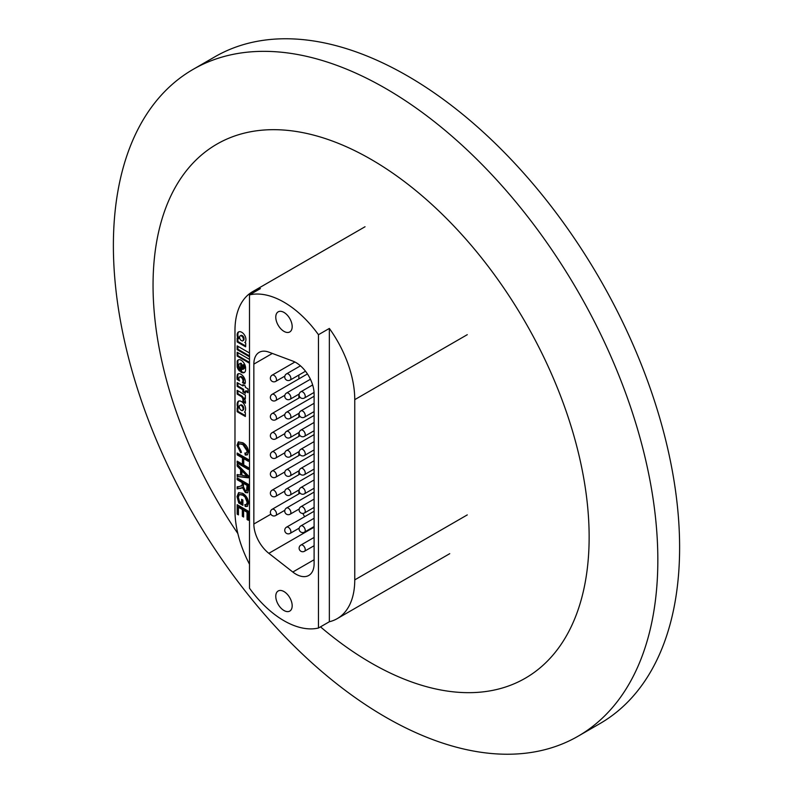<?xml version="1.0" encoding="UTF-8"?>
<svg xmlns="http://www.w3.org/2000/svg" width="793" height="793" viewBox="0 0 793 793"><rect width="100%" height="100%" fill="white"/><g stroke="black" fill="none" stroke-linecap="round" stroke-linejoin="round"><path stroke-width="1.19" d="M237.85 533.55A308.358 178.028 60 0 1 164.726 210.75A308.358 178.028 60 0 1 371.094 159.393A308.358 178.028 60 0 1 589.14 537.059A308.358 178.028 60 0 1 371.094 662.948A308.358 178.028 60 0 1 320.491 626.857M385.606 88.439A384.992 222.278 60 0 1 637.116 427.705A384.992 222.278 60 0 1 578.107 736.201A384.992 222.278 60 0 1 385.606 717.13A384.992 222.278 60 0 1 134.106 377.874A384.992 222.278 60 0 1 193.115 69.378A384.992 222.278 60 0 1 385.606 88.439M193.115 69.378L214.893 56.799A384.992 222.278 60 0 1 407.394 75.87A384.992 222.278 60 0 1 658.894 415.126A384.992 222.278 60 0 1 599.885 723.622L578.107 736.201M238.822 401.04A7.95 4.589 -120 0 0 237.87 404.103A7.95 4.589 -120 0 0 238.683 407.929L237.157 407.899L237.157 411.736L245.364 416.474L245.364 412.638L244.512 412.142A8.178 4.718 -120 0 0 245.572 408.454A5.898 3.41 -120 0 0 239.337 400.98A7.504 4.332 -120 0 0 238.406 401.149A7.95 4.589 -120 0 0 237.137 404.519A7.95 4.589 -120 0 0 237.95 408.355M237.503 374.227L238.227 373.81A6.215 3.588 -120 0 0 238.227 373.81A14.869 8.584 -120 0 0 237.751 377.131A14.869 8.584 -120 0 0 237.88 379.074L237.157 379.49L239.506 380.848A3.578 2.062 60 0 1 238.931 378.677A3.578 2.062 60 0 1 238.941 378.509A2.805 1.616 60 0 1 238.931 378.32A2.805 1.616 60 0 1 239.516 377.042A2.805 1.616 60 0 1 240.953 377.2A2.924 1.685 60 0 1 242.955 381.116A4.461 2.577 60 0 1 242.45 382.553L244.888 383.961A9.546 5.511 -120 0 0 245.354 382.226A6.215 3.588 -120 0 0 242.787 375.783A6.215 3.588 -120 0 0 237.86 373.969A6.215 3.588 -120 0 0 237.503 374.227A14.869 8.584 -120 0 0 237.028 377.547A14.869 8.584 -120 0 0 237.157 379.49M239.516 377.042L240.239 376.625A2.805 1.616 60 0 1 241.677 376.784A2.924 1.685 60 0 1 243.689 380.699A4.461 2.577 60 0 1 243.183 382.137L245.146 383.267M239.486 363.828L240.21 363.412A3.083 1.784 60 0 1 241.468 363.422L240.745 363.838L240.745 371.937A6.314 3.648 -120 0 0 244.323 372.522A6.314 3.648 -120 0 0 245.582 370.301L245.582 367.397A6.413 3.697 -120 0 0 240.319 359.853A6.066 3.509 -120 0 0 238.168 359.963A6.066 3.509 -120 0 0 237.166 361.221L237.157 366.872A5.125 2.964 -120 0 0 239.605 371.084L239.605 367.407A2.419 1.398 60 0 1 238.881 365.682A3.083 1.784 60 0 1 238.852 365.246A3.083 1.784 60 0 1 239.486 363.828A3.083 1.784 60 0 1 240.745 363.838M239.555 337.134A3.162 1.824 -120 0 0 239.555 337.194A3.162 1.824 -120 0 0 240.715 340.128L242.271 341.02A3.41 1.963 -120 0 0 242.638 340.881A3.41 1.963 -120 0 0 243.312 339.781A6.661 3.846 -120 0 0 243.312 338.71A2.419 1.398 -120 0 0 241.568 336.034A2.825 1.636 -120 0 0 240.14 335.885A2.825 1.636 -120 0 0 239.555 337.134M238.871 331.791A6.503 3.757 -120 0 0 237.86 334.517A6.503 3.757 -120 0 0 237.88 335.003L237.157 335.419A4.471 2.587 -120 0 0 238.297 338.74L237.157 338.076L237.157 341.922L245.661 346.828L245.721 343.002L244.799 342.467A4.996 2.885 -120 0 0 244.809 342.457A4.996 2.885 -120 0 0 245.83 340.554A6.314 3.648 -120 0 0 245.433 336.886A5.858 3.38 -120 0 0 241.459 332.138A6.503 3.757 -120 0 0 238.485 331.96A6.503 3.757 -120 0 0 237.137 334.943A6.503 3.757 -120 0 0 237.157 335.419M292.181 326.637A11.608 6.701 -120 0 0 287.116 314.95A11.608 6.701 -120 0 0 278.174 311.847A11.608 6.701 -120 0 0 275.776 317.16A11.608 6.701 -120 0 0 280.841 328.837A11.608 6.701 -120 0 0 289.782 331.94A11.608 6.701 -120 0 0 292.181 326.637M292.181 605.773A11.608 6.701 -120 0 0 287.116 594.096A11.608 6.701 -120 0 0 278.174 590.983A11.608 6.701 -120 0 0 275.776 596.296A11.608 6.701 -120 0 0 280.841 607.973A11.608 6.701 -120 0 0 289.782 611.086A11.608 6.701 -120 0 0 292.181 605.773M245.364 395.092L237.166 390.354L237.166 394.111L241.28 396.54A2.964 1.715 60 0 1 242.936 399.622A9.615 5.551 60 0 1 242.975 400.435A2.934 1.695 60 0 1 242.638 401.585L245.463 403.211L245.463 401.744A5.234 3.023 -120 0 0 243.996 398.096L245.364 398.899L245.364 395.092M237.166 382.603L237.166 386.409L242.926 389.74L242.926 391.881L245.364 393.298L245.364 391.147L248.05 392.694L248.05 388.887L245.364 387.341L245.364 386.062L242.926 384.635L242.926 385.933L237.166 382.603M249.498 359.368L237.157 352.251L237.157 356.087L249.498 363.214M249.498 352.994L237.147 345.867L237.147 349.644L249.498 356.771M240.596 469.565L237.157 466.115L237.157 464.183L248.338 475.77L248.338 477.822L237.157 476.494L237.157 474.561L240.596 475.076L240.596 469.565L241.32 469.149L237.88 465.689L237.157 466.115M329.353 328.431L329.353 621.742A84.702 48.898 -120 0 0 337.213 618.639A84.702 48.898 -120 0 0 354.758 579.871L354.758 399.642A84.702 48.898 -120 0 0 329.353 328.431L318.459 334.715A84.702 48.898 -120 0 0 249.498 294.897L260.382 288.612A84.702 48.898 -120 0 0 252.521 291.715A84.702 48.898 -120 0 0 234.976 330.483L234.976 510.712A84.702 48.898 -120 0 0 249.498 564.239M242.836 444.556L239.228 443.773L238.306 445.934L241.102 451.167L240.735 452.783L237.008 445.359L238.277 441.969L242.827 442.732C246.266 444.794 248.15 447.867 248.487 451.941L247.257 454.904L245.235 455.043L244.898 453.031L246.464 452.942L247.198 451.108L242.836 444.556L243.56 444.13L239.228 443.773M242.46 457.918L237.157 454.855L237.157 453.031L248.338 459.484L248.338 461.308L243.748 458.661L243.748 464.956L248.338 467.602L248.338 469.426L237.157 462.963L237.157 461.149L242.46 464.212L242.46 457.918L243.183 457.492L237.88 454.429L237.157 454.855M241.766 488.052L237.157 488.865L237.157 486.773L239.516 486.535L242.123 485.326L242.172 484.454L242.172 482.59L237.157 479.696L237.157 477.872L248.338 484.325L248.338 489.935L247.545 492.81L245.324 492.522L242.321 487.358L241.627 488.131M242.846 484.91L241.587 486.079L242.846 484.91L242.896 482.174L242.172 482.59M239.486 501.572L241.597 502.792L241.597 499.312L242.896 500.066L242.896 505.359L238.752 502.97L237.008 496.626L238.564 492.721L242.698 493.325C246.316 495.585 248.249 498.847 248.487 503.109L247.277 506.43L245.186 506.479L244.829 504.596L246.355 504.566L247.198 502.336L244.987 496.953L242.757 495.179L239.367 494.554L238.306 497.221L239.486 501.572M238.445 514.885L237.157 514.142L237.157 504.695L248.338 511.158L248.338 520.267L247.049 519.524L247.049 512.238L243.61 510.246L243.61 517.036L242.321 516.293L242.321 509.502L238.445 507.262L238.445 514.885M249.498 294.897L249.498 588.208A84.702 48.898 -120 0 0 318.459 628.026L329.353 621.742M313.394 526.968A25.663 14.819 -120 0 0 313.859 527.335L268.847 553.326L292.805 572.031A25.663 14.819 60 0 0 308.794 575.44A25.663 14.819 60 0 0 314.107 563.694L314.107 394.022A25.663 14.819 60 0 0 292.805 361.083L268.847 352.132A25.663 14.819 60 0 0 259.172 352.36A25.663 14.819 60 0 0 253.849 364.116L253.849 524.024L270.859 514.211M268.847 553.326A25.663 14.819 60 0 1 253.849 524.024M318.459 334.715L318.459 628.026M298.862 375.049L298.862 378.895M298.862 394.21L298.862 398.056M298.862 413.371L298.862 417.217M298.862 432.532L298.862 436.388M298.862 451.703L298.862 455.549M298.862 470.864L298.862 474.71M298.862 490.024L298.862 493.87M302.837 513.418A25.663 14.819 -120 0 0 304.641 516.709M241.459 452.357L237.741 444.932L237.008 445.359M237.741 444.932L238.673 441.79M247.614 454.647L245.235 455.043M245.959 454.627L245.711 453.12M246.464 452.942L247.922 450.692L247.198 451.108M247.922 450.692L243.56 444.13M237.88 454.429L237.88 453.447M248.338 460.475L244.482 458.245L243.748 458.661M248.338 468.584L237.88 462.547L237.157 462.963M237.88 462.547L237.88 461.566M243.183 457.492L243.183 463.786L242.46 464.212M237.88 465.689L237.88 464.936M248.338 477.317L237.157 476.494M237.88 476.068L237.88 474.67M241.32 469.149L241.32 474.66L240.596 475.076M247.049 476.048L247.773 475.631L242.618 470.447L241.885 470.864L241.885 475.275L247.049 476.048L241.885 470.864M245.711 473.55L244.987 473.976M242.896 482.174L237.88 479.269L237.157 479.696M237.88 479.269L237.88 478.288M247.862 492.542L245.324 492.522M246.048 492.106L243.045 486.942L242.321 487.358M242.489 487.626L237.157 488.865M237.88 488.448L237.88 486.704M246.534 490.837L247.773 488.835L247.773 484.989L244.194 482.917L243.461 483.334L243.461 486.793L245.295 490.679L246.534 490.837L247.049 485.405L243.461 483.334M247.773 484.989L247.049 485.405M242.331 499.739L242.331 502.375L241.597 502.792M242.896 504.526L239.476 502.554L238.752 502.97M239.476 502.554L237.741 496.21L237.008 496.626M237.741 496.21L238.951 492.542M247.614 506.172L245.186 506.479M245.919 506.053L245.652 504.715M246.355 504.566L247.079 504.15L247.922 501.91L247.198 502.336M247.922 501.91L245.711 496.527L244.987 496.953M245.711 496.527L243.481 494.763L242.757 495.179M243.481 494.763L239.367 494.554M238.445 514.042L237.157 514.142M237.88 513.715L237.88 505.121M248.338 519.425L247.049 519.524M247.773 519.098L247.773 511.812L247.049 512.238M247.773 511.812L244.333 509.83L243.61 510.246M243.61 516.203L242.321 516.293M243.045 515.876L243.045 509.086L242.321 509.502M243.045 509.086L239.169 506.846L238.445 507.262M237.88 335.003A4.471 2.587 -120 0 0 239.02 338.314L238.297 338.74M237.88 338.502L237.88 341.496L245.671 345.996M237.88 341.496L237.157 341.922M242.995 340.603A3.41 1.963 -120 0 0 243.372 340.465A3.41 1.963 -120 0 0 244.036 339.354A6.661 3.846 -120 0 0 244.036 338.294A2.419 1.398 -120 0 0 242.291 335.617A2.825 1.636 -120 0 0 240.864 335.469L240.14 335.885M244.036 339.354L243.312 339.781M244.036 338.294L243.312 338.71M242.291 335.617L241.568 336.034M237.88 346.283L237.88 349.227L237.147 349.644M237.88 349.227L249.498 355.938M237.88 352.667L237.88 355.67L249.498 362.371M237.88 355.67L237.157 356.087M238.554 359.794A6.066 3.509 -120 0 0 237.89 360.805L237.88 366.455L237.157 366.872M237.88 366.455A5.125 2.964 -120 0 0 239.605 369.895M237.89 360.805L237.166 361.221M241.468 363.422L241.468 371.52L240.745 371.937M241.468 371.52A6.314 3.648 -120 0 0 244.66 372.274M243.164 369.241L243.887 368.824A2.775 1.606 -120 0 0 244.462 367.555L244.462 367.149A2.369 1.368 -120 0 0 243.223 364.572L242.499 364.988L242.509 369.369A2.775 1.606 -120 0 0 243.164 369.241A2.775 1.606 -120 0 0 243.738 367.972L243.738 367.565A2.369 1.368 -120 0 0 242.499 364.988M237.89 383.019L237.89 385.993L237.166 386.409M243.649 385.061L242.926 385.933M245.364 391.147L246.098 390.731L248.05 391.861M237.89 385.993L243.649 389.323L243.649 391.464L245.364 392.456M243.649 391.464L242.926 391.881M243.649 389.323L242.926 389.74M237.88 379.074L239.089 379.768M243.183 382.137L242.45 382.553M243.689 380.699L242.955 381.116M243.996 398.096L245.364 398.056M237.89 390.771L237.89 393.695L242.004 396.113A2.964 1.715 60 0 1 243.659 399.206A9.615 5.551 60 0 1 243.699 400.019A2.934 1.695 60 0 1 243.362 401.159L245.463 402.378M243.362 401.159L242.638 401.585M243.699 400.019L242.975 400.435M241.895 396.024L241.171 396.441M237.89 393.695L237.166 394.111M237.89 408.316L237.89 411.319L245.364 415.641M237.89 411.319L237.157 411.736M242.737 410.278A4.034 2.329 -120 0 0 242.975 410.169A4.034 2.329 -120 0 0 243.808 408.375A2.696 1.556 -120 0 0 241.796 404.975A2.785 1.606 -120 0 0 240.606 404.936L239.873 405.352A2.785 1.606 -120 0 0 239.298 406.591A3.876 2.24 -120 0 0 240.457 409.793L242.014 410.695A4.034 2.329 -120 0 0 242.252 410.586A4.034 2.329 -120 0 0 243.084 408.791A2.696 1.556 -120 0 0 241.072 405.392A2.785 1.606 -120 0 0 239.873 405.352M241.796 404.975L241.072 405.392M241.677 376.784L240.953 377.2M354.758 579.871L467.275 514.905M354.758 399.642L467.275 334.676M292.805 572.031L314.107 559.739M272.336 353.44L253.849 364.116M240.973 488.111L240.239 488.528M242.896 484.037L242.172 484.454M247.773 488.835L247.049 489.261M244.462 367.555L243.738 367.972M244.462 367.149L243.738 367.565M243.659 399.206L242.936 399.622M242.004 396.113L241.28 396.54M243.808 408.375L243.084 408.791M314.107 537.426L300.914 545.049A3.588 2.072 60 0 1 303.679 546.01A3.588 2.072 60 0 1 305.246 549.618A3.588 2.072 60 0 1 304.502 551.264L314.107 545.723M314.107 511.247L286.541 527.167A3.588 2.072 60 0 1 290.456 529.883A3.588 2.072 60 0 1 290.129 533.392A3.588 2.072 60 0 1 289.732 533.53M271.83 509.562A3.588 2.072 60 0 1 272.168 509.284A3.588 2.072 60 0 1 275.558 511.039A3.588 2.072 60 0 1 276.083 515.232A3.588 2.072 60 0 1 275.756 515.509L284.846 510.266M314.107 518.265L300.914 525.878A3.588 2.072 60 0 1 303.679 526.839A3.588 2.072 60 0 1 305.246 530.458A3.588 2.072 60 0 1 304.502 532.103L314.107 526.562M314.107 499.104L300.914 506.717A3.588 2.072 60 0 1 303.679 507.679A3.588 2.072 60 0 1 305.246 511.297A3.588 2.072 60 0 1 304.502 512.942L314.107 507.401M314.107 479.943L300.914 487.556A3.588 2.072 60 0 1 303.679 488.518A3.588 2.072 60 0 1 305.246 492.136A3.588 2.072 60 0 1 304.502 493.781L314.107 488.24M314.107 460.773L300.914 468.395A3.588 2.072 60 0 1 303.679 469.357A3.588 2.072 60 0 1 305.246 472.975A3.588 2.072 60 0 1 304.502 474.62L314.107 469.079M314.107 441.612L300.914 449.234A3.588 2.072 60 0 1 303.679 450.196A3.588 2.072 60 0 1 305.246 453.814A3.588 2.072 60 0 1 304.502 455.46L314.107 449.909M314.107 422.451L300.914 430.074A3.588 2.072 60 0 1 303.679 431.035A3.588 2.072 60 0 1 305.246 434.643A3.588 2.072 60 0 1 304.502 436.289L314.107 430.748M314.107 403.29L300.914 410.903A3.588 2.072 60 0 1 303.679 411.864A3.588 2.072 60 0 1 305.246 415.482A3.588 2.072 60 0 1 304.502 417.128L314.107 411.587M312.65 384.962L300.914 391.742A3.588 2.072 60 0 1 303.679 392.704A3.588 2.072 60 0 1 305.246 396.322A3.588 2.072 60 0 1 304.502 397.967L314.058 392.456M314.107 492.086L286.541 508.006A3.588 2.072 60 0 1 290.456 510.722A3.588 2.072 60 0 1 290.129 514.221A3.588 2.072 60 0 1 289.732 514.37M314.107 472.925L286.541 488.835A3.588 2.072 60 0 1 290.456 491.561A3.588 2.072 60 0 1 290.129 495.06A3.588 2.072 60 0 1 289.732 495.209M314.107 453.765L286.541 469.674A3.588 2.072 60 0 1 290.456 472.4A3.588 2.072 60 0 1 290.129 475.899A3.588 2.072 60 0 1 289.732 476.048M314.107 434.594L286.541 450.513A3.588 2.072 60 0 1 290.456 453.229A3.588 2.072 60 0 1 290.129 456.738A3.588 2.072 60 0 1 289.732 456.887M314.107 415.433L286.541 431.352A3.588 2.072 60 0 1 290.456 434.068A3.588 2.072 60 0 1 290.129 437.577A3.588 2.072 60 0 1 289.732 437.716M314.107 396.272L286.541 412.191A3.588 2.072 60 0 1 290.456 414.908A3.588 2.072 60 0 1 290.129 418.417A3.588 2.072 60 0 1 289.732 418.555M310.42 379.242L286.541 393.031A3.588 2.072 60 0 1 290.456 395.747A3.588 2.072 60 0 1 290.129 399.246A3.588 2.072 60 0 1 289.732 399.394M300.448 365.831L286.541 373.86A3.588 2.072 60 0 1 290.456 376.586A3.588 2.072 60 0 1 290.129 380.085A3.588 2.072 60 0 1 289.732 380.234M271.83 490.401A3.588 2.072 60 0 1 272.168 490.124A3.588 2.072 60 0 1 275.558 491.878A3.588 2.072 60 0 1 276.083 496.071A3.588 2.072 60 0 1 275.756 496.349L284.846 491.095M271.83 471.24A3.588 2.072 60 0 1 272.168 470.963A3.588 2.072 60 0 1 275.558 472.717A3.588 2.072 60 0 1 276.083 476.9A3.588 2.072 60 0 1 275.756 477.188L284.846 471.934M271.83 452.079A3.588 2.072 60 0 1 272.168 451.792A3.588 2.072 60 0 1 275.558 453.556A3.588 2.072 60 0 1 276.083 457.739A3.588 2.072 60 0 1 275.756 458.017L284.846 452.773M271.83 432.909A3.588 2.072 60 0 1 272.168 432.631A3.588 2.072 60 0 1 275.558 434.395A3.588 2.072 60 0 1 276.083 438.579A3.588 2.072 60 0 1 275.756 438.856L284.846 433.612M271.83 413.748A3.588 2.072 60 0 1 272.168 413.47A3.588 2.072 60 0 1 275.558 415.235A3.588 2.072 60 0 1 276.083 419.418A3.588 2.072 60 0 1 275.756 419.695L284.846 414.452M271.83 394.587A3.588 2.072 60 0 1 272.168 394.309A3.588 2.072 60 0 1 275.558 396.064A3.588 2.072 60 0 1 276.083 400.257A3.588 2.072 60 0 1 275.756 400.534L284.846 395.291M271.83 375.426A3.588 2.072 60 0 1 272.168 375.148A3.588 2.072 60 0 1 275.558 376.903A3.588 2.072 60 0 1 276.083 381.096A3.588 2.072 60 0 1 275.756 381.374L284.846 376.12M337.213 618.639L449.74 553.673M252.521 291.715L365.038 226.748M243.372 340.465L242.638 340.881M242.975 410.169L242.252 410.586M300.914 545.049A3.588 3.588 0 0 0 300.914 551.264A3.588 3.588 0 0 0 304.502 551.264M299.219 528.138L290.129 533.392A3.588 3.588 0 0 1 284.965 531.518A3.588 3.588 0 0 1 286.541 527.167M300.111 493.147L272.168 509.284A3.588 3.588 0 0 0 271.087 514.558A3.588 3.588 0 0 0 275.756 515.509M300.914 525.878A3.588 3.588 0 0 0 300.914 532.103A3.588 3.588 0 0 0 304.502 532.103M300.914 506.717A3.588 3.588 0 0 0 300.914 512.942A3.588 3.588 0 0 0 304.502 512.942M300.914 487.556A3.588 3.588 0 0 0 300.914 493.781A3.588 3.588 0 0 0 304.502 493.781M300.914 468.395A3.588 3.588 0 0 0 300.914 474.62A3.588 3.588 0 0 0 304.502 474.62M300.914 449.234A3.588 3.588 0 0 0 300.914 455.46A3.588 3.588 0 0 0 304.502 455.46M300.914 430.074A3.588 3.588 0 0 0 300.914 436.289A3.588 3.588 0 0 0 304.502 436.289M300.914 410.903A3.588 3.588 0 0 0 300.914 417.128A3.588 3.588 0 0 0 304.502 417.128M300.914 391.742A3.588 3.588 0 0 0 300.914 397.967A3.588 3.588 0 0 0 304.502 397.967M299.219 508.977L290.129 514.221A3.588 3.588 0 0 1 284.965 512.357A3.588 3.588 0 0 1 286.541 508.006M299.219 489.816L290.129 495.06A3.588 3.588 0 0 1 284.965 493.196A3.588 3.588 0 0 1 286.541 488.835M299.219 470.655L290.129 475.899A3.588 3.588 0 0 1 284.965 474.036A3.588 3.588 0 0 1 286.541 469.674M299.219 451.495L290.129 456.738A3.588 3.588 0 0 1 284.965 454.865A3.588 3.588 0 0 1 286.541 450.513M299.219 432.334L290.129 437.577A3.588 3.588 0 0 1 284.965 435.704A3.588 3.588 0 0 1 286.541 431.352M299.219 413.163L290.129 418.417A3.588 3.588 0 0 1 284.965 416.543A3.588 3.588 0 0 1 286.541 412.191M299.219 394.002L290.129 399.246A3.588 3.588 0 0 1 284.965 397.382A3.588 3.588 0 0 1 286.541 393.031M305.493 371.223L290.129 380.085A3.588 3.588 0 0 1 284.965 378.221A3.588 3.588 0 0 1 286.541 373.86M300.111 473.986L272.168 490.124A3.588 3.588 0 0 0 271.087 495.387A3.588 3.588 0 0 0 275.756 496.349M300.111 454.825L272.168 470.963A3.588 3.588 0 0 0 271.087 476.226A3.588 3.588 0 0 0 275.756 477.188M300.111 435.664L272.168 451.792A3.588 3.588 0 0 0 271.087 457.065A3.588 3.588 0 0 0 275.756 458.017M300.111 416.503L272.168 432.631A3.588 3.588 0 0 0 271.087 437.905A3.588 3.588 0 0 0 275.756 438.856M300.111 397.343L272.168 413.47A3.588 3.588 0 0 0 271.087 418.744A3.588 3.588 0 0 0 275.756 419.695M307.436 373.939L272.168 394.309A3.588 3.588 0 0 0 271.087 399.583A3.588 3.588 0 0 0 275.756 400.534M294.907 362.014L272.168 375.148A3.588 3.588 0 0 0 271.087 380.412A3.588 3.588 0 0 0 275.756 381.374"/></g></svg>
